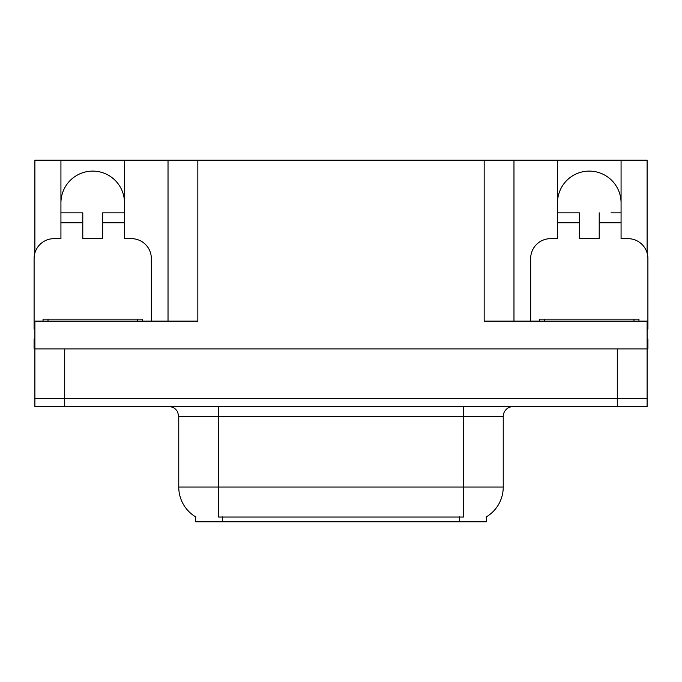<?xml version="1.0" encoding="UTF-8"?>
<svg xmlns="http://www.w3.org/2000/svg" width="682" height="682" viewBox="0 0 682 682"><rect width="100%" height="100%" fill="white"/><g stroke="black" fill="none" stroke-linecap="round" stroke-linejoin="round"><path stroke-width="1.02" d="M486.351 516.871L486.351 521.824L195.649 521.824L195.649 516.871M60.928 202.904A31.79 31.79 0 0 1 92.718 171.105A31.79 31.79 0 0 1 124.508 202.904M34.893 329.091A19.872 19.872 0 0 0 34.1 329.074L34.1 258.538A19.872 19.872 0 0 1 53.972 238.666L60.928 238.666L60.928 222.767L82.786 222.767L82.786 238.666L102.65 238.666L102.65 222.767L124.508 222.767L124.508 160.176L484.169 160.176L484.169 321.128L647.107 321.128L647.107 398.62L34.893 398.62L34.893 348.945L34.1 348.945L34.1 339.014L34.893 339.014M647.107 339.014L647.9 339.014L647.9 348.945L34.893 348.945L34.893 321.128L197.831 321.128L197.831 160.176M82.786 222.767L82.786 212.835L60.928 212.835L60.928 160.176L34.893 160.176L34.893 252.971M530.664 321.128L530.664 258.538A19.872 19.872 0 0 1 550.536 238.666L557.492 238.666L557.492 222.767L579.35 222.767L579.35 238.666L599.214 238.666L599.214 222.767L621.072 222.767L621.072 160.176L647.107 160.176L647.107 252.971M168.028 160.176L168.028 321.128M484.169 160.176L513.972 160.176L513.972 321.128M513.972 160.176L557.492 160.176L557.492 222.767M621.072 160.176L557.492 160.176M60.928 160.176L124.508 160.176M621.072 202.904A31.79 31.79 0 0 0 589.282 171.105A31.79 31.79 0 0 0 557.492 202.904M195.947 517.05A34.773 34.773 0 0 1 178.761 487.05L218.496 487.05L218.496 517.05L463.504 517.05L463.504 487.05L503.239 487.05L503.239 416.506A9.932 9.932 0 0 1 513.179 406.574M178.761 487.05L178.761 416.506L177.635 411.928C175.692 408.501 172.759 406.719 168.821 406.574M486.053 517.05A34.773 34.773 0 0 0 503.239 487.05M64.705 406.574L647.107 406.574L647.107 398.62L34.893 398.62L34.893 406.574L64.705 406.574L64.705 348.945M647.107 406.574L647.107 398.62M124.508 222.767L124.508 238.666L131.464 238.666A19.872 19.872 0 0 1 151.336 258.538L151.336 321.128M124.508 212.835L102.65 212.835L102.65 222.767M60.928 212.835L60.928 222.767M579.35 222.767L579.35 212.835L557.492 212.835M621.072 222.767L621.072 238.666L628.028 238.666A19.872 19.872 0 0 1 647.9 258.538L647.9 329.074A19.872 19.872 0 0 0 647.107 329.091M621.072 212.835L611.055 212.835M599.214 212.835L599.214 222.767M567.509 212.835L579.35 212.835M43.043 321.128L43.043 319.142L142.393 319.142L142.393 321.128M539.607 321.128L539.607 319.142L638.957 319.142L638.957 321.128M617.295 348.945L617.295 406.574M459.532 521.824L459.532 516.871M222.468 521.824L222.468 516.871M463.504 406.574L463.504 416.506L178.761 416.506M503.239 416.506L463.504 416.506L463.504 487.05L218.496 487.05L218.496 406.574M137.423 319.142L137.423 321.128M48.013 319.142L48.013 321.128M633.987 319.142L633.987 321.128M544.577 319.142L544.577 321.128"/></g></svg>
